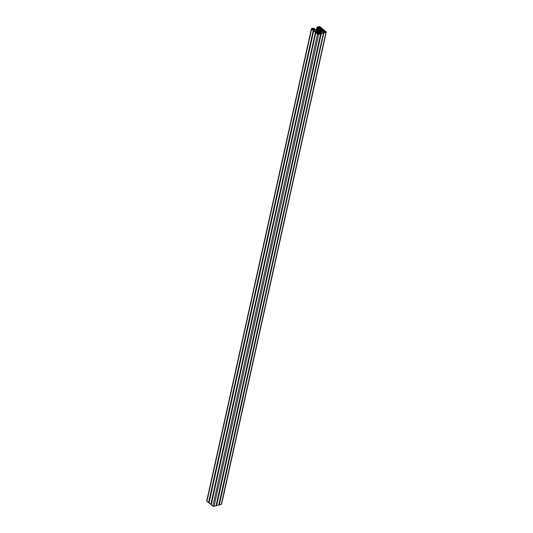 <?xml version="1.0" encoding="UTF-8"?>
<svg xmlns="http://www.w3.org/2000/svg" width="533" height="533" viewBox="0 0 533 533"><rect width="100%" height="100%" fill="white"/><g stroke="black" fill="none" stroke-linecap="round" stroke-linejoin="round"><path stroke-width="0.8" d="M316.955 27.223L318.947 26.65A0.846 0.433 -167.5 0 1 320.113 26.897L326.076 31.7A0.846 0.433 12.5 0 1 326.263 32.06L221.608 504.125A0.846 0.433 -167.5 0 1 221.308 504.371L325.963 32.3A0.846 0.433 12.5 0 0 326.263 32.06M323.504 31.154L323.424 30.368A1.126 0.573 12.5 0 1 323.678 30.328A1.013 0.52 12.5 0 0 323.984 30.268L322.352 29.115L321.945 30.954M320.473 30.181L320.886 28.116L320.433 30.148L320.959 30.574A1.126 0.573 -167.5 0 0 321.705 30.901L324.257 30.947M320 31.041L320.133 30.441A1.406 0.72 12.5 0 0 319.52 29.948L318.707 29.588L318.361 31.154M318.094 30.967L318.374 29.701A1.406 0.72 12.5 0 0 317.635 29.908L317.262 29.981M318.374 29.701L318.707 29.588M320.133 30.441L320.699 30.867L320.02 31.027A1.406 0.72 -167.5 0 1 319.28 31.227L318.134 30.987A1.406 0.72 -167.5 0 1 317.521 30.494L317.208 30.268M319.987 31.4L319.653 33.499M319.74 33.506L320.113 31.42M320.2 31.414L320.833 31.24L320.413 33.153A1.126 0.573 12.5 0 1 320.566 33.312A1.013 0.52 12.5 0 0 320.786 33.512L323.504 32.813M321.172 33.372L321.646 31.24A1.126 0.573 12.5 0 0 320.833 31.24M321.646 31.24L322.945 31.52L322.638 32.899M323.178 32.306L322.945 31.52M323.318 31.687L324.011 32.246M323.191 32.846L323.251 32.58A1.126 0.573 -167.5 0 1 323.031 32.44L323.991 32.346M319.913 33.219L320.413 33.153M319.913 33.233L318.881 32.899L318.881 32A1.126 0.573 -167.5 0 1 318.881 31.987A1.126 0.573 -167.5 0 1 319.28 31.667L318.987 32.986M319.494 33.392L319.913 31.494L319.28 31.667M316.389 29.735L316.895 27.463L316.435 29.735L316.922 27.523L316.815 29.688M317.288 29.562L317.695 27.749L317.242 27.776M317.695 27.749L318.081 27.469L317.628 29.528M318.514 29.215L318.781 28.036L318.081 27.469M318.781 28.036L318.727 29.049M314.237 29.162L314.35 28.662L313.611 28.629L314.343 29.248L316.009 29.688A1.126 0.573 12.5 0 0 316.822 29.688L318.374 29.262A1.126 0.573 -167.5 0 0 318.774 28.942L318.774 28.935A1.126 0.573 -167.5 0 1 318.774 28.942L318.901 28.269M314.35 28.662L313.631 28.102L311.692 28.629A0.846 0.433 12.5 0 0 311.392 28.875A0.846 0.433 12.5 0 0 311.578 29.228L206.924 501.3A0.846 0.433 -167.5 0 1 206.737 500.94L311.392 28.875M208.963 502.899L313.677 30.921L209.023 502.992L208.563 502.619L313.217 30.554L311.578 29.228M313.217 30.554L208.696 502.692M313.677 30.921L315.443 32.34L210.788 504.411L212.887 506.103A0.846 0.433 12.5 0 0 214.053 506.35L318.714 34.279A0.846 0.433 -167.5 0 1 317.541 34.032L212.887 506.103M210.921 504.478L315.443 32.34M315.576 32.413L211.188 504.691M211.248 504.778L315.842 32.62M315.902 32.713L317.541 34.032M216.458 505.664L321.266 33.586L216.611 505.65L216.052 505.804L320.706 33.739L318.714 34.279M320.706 33.739L216.138 505.75M321.266 33.586L323.411 32.999L218.757 505.064L221.308 504.371M218.843 505.011L323.411 32.999M323.498 32.939L219.163 504.924M219.316 504.911L323.817 32.853M323.971 32.846L325.963 32.3M323.784 31.42L324.923 31.187L325.73 31.833M323.744 31.62L324.71 32.3L325.69 32.033M322.731 31.121L323.051 29.681L322.758 31.127M323.618 30.641L324.277 30.847M320.44 30.154L320.833 28.369L320.44 30.154L319.68 29.542A1.126 0.573 12.5 0 1 319.434 29.075L319.56 28.409L320.606 28.009L320.18 29.941M320.866 28.429L321.272 28.635L320.859 30.488L321.272 28.635A1.126 0.573 -167.5 0 0 321.472 28.555A1.013 0.52 -167.5 0 1 321.745 28.462L322.352 29.115L321.965 30.961M320.5 27.623L319.3 26.89L319.087 27.869L320.48 27.703M319.114 27.889L318.281 27.19L319.3 26.89M318.321 34.045L318.541 33.039L318.154 32.959L317.128 33.259L317.961 33.959L319.334 33.772M318.541 33.039L319.347 33.692M316.822 32.566L316.382 32.293A1.126 0.573 -167.5 0 0 316.182 32.38A1.013 0.52 -167.5 0 1 315.909 32.473L313.657 30.707M313.977 30.601A1.126 0.573 12.5 0 0 314.23 30.561L314.17 31.007M313.377 30.081L314.277 30.521M314.11 30.348L314.243 29.748L313.397 29.981M314.243 29.748L314.65 29.748L314.35 31.107M315.496 32.053L315.949 30.028L314.65 29.748M315.949 30.028A1.126 0.573 -167.5 0 1 316.695 30.361L316.256 32.34M316.822 32.56L317.215 30.781L316.695 30.361M317.215 30.781L316.842 32.866M318.054 32.6L318.221 31.853L318.094 32.52L317.048 32.919L317.295 30.814M317.455 30.967L317.974 31.387L317.675 32.746M318.221 31.853A1.126 0.573 12.5 0 0 317.974 31.387M316.815 32.573L317.048 32.919M313.864 29.515L312.731 29.748L311.918 29.095M313.91 29.315L312.944 28.629L311.965 28.895M216.611 505.65L218.757 505.064M216.052 505.804L214.053 506.35M209.023 502.992L210.788 504.411M208.563 502.619L206.924 501.3M319.26 29.708L318.881 31.414M317.421 30.847L316.962 32.919L317.421 30.921M323.404 30.468L323.238 31.207L323.404 30.468M319.24 31.234L319.52 29.948M324.923 31.187L324.67 32.306M324.524 32.246L324.764 31.154M323.724 30.687L323.631 31.121M323.664 32.833L219.01 504.904M323.544 32.866L218.89 504.938M323.031 32.44L322.931 32.873M321.845 28.489L321.332 30.787M321.745 28.462L321.239 30.747M321.013 30.614L321.472 28.555M321.073 28.595L320.686 30.354M319.514 29.362L319.76 28.242M319.467 27.983L319.693 26.976M320.346 30.108L320.799 28.056M317.435 27.816L317.035 29.628M317.508 30.474L317.635 29.908M317.421 29.528L317.888 27.43M317.741 27.716L317.335 29.548L317.741 27.709M315.829 32.54L211.175 504.604M315.729 32.46L211.075 504.524M318.154 32.959L317.935 33.932M320.839 33.606L216.185 505.677M320.959 33.572L216.305 505.644M313.504 30.667L208.849 502.739M313.604 30.747L208.949 502.819M314.603 28.595L314.443 29.315M312.944 28.629L312.704 29.721M312.851 29.788L313.098 28.662M314.23 28.662L314.137 29.082M323.378 30.414L323.198 31.207M323.005 32.38L322.891 32.873M314.65 28.555L314.477 29.335"/></g></svg>
